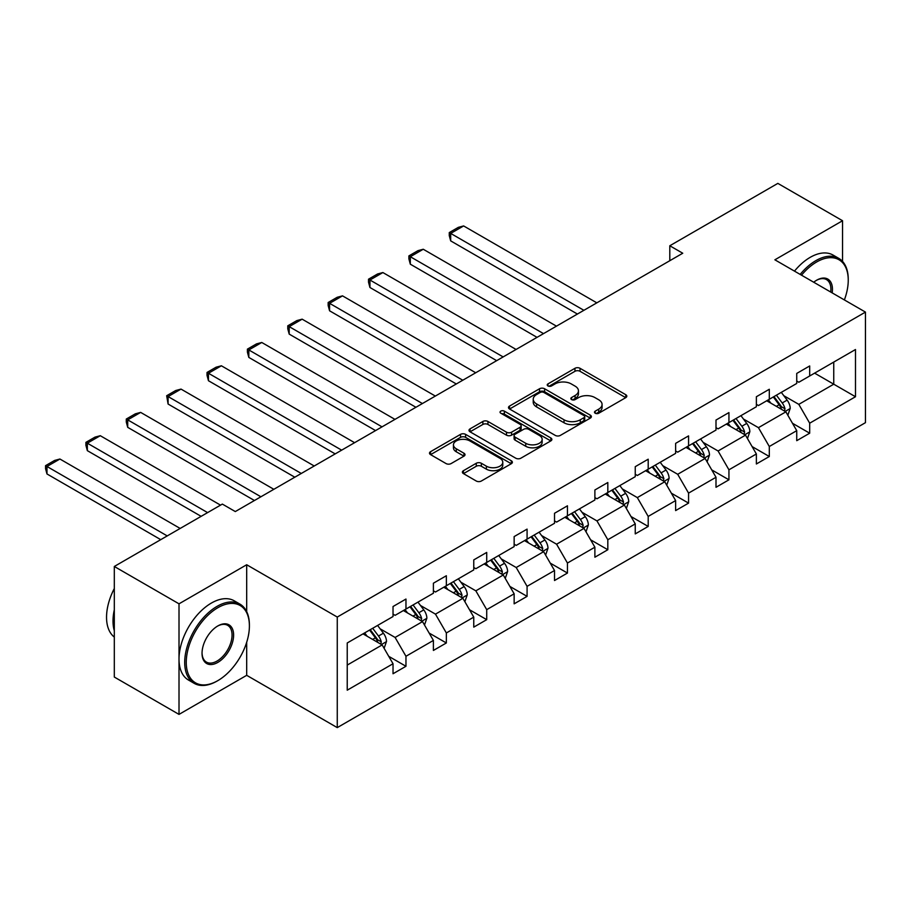<?xml version="1.0" encoding="UTF-8"?>
<svg xmlns="http://www.w3.org/2000/svg" width="911" height="911" viewBox="0 0 911 911"><rect width="100%" height="100%" fill="white"/><g stroke="black" fill="none" stroke-linecap="round" stroke-linejoin="round"><path stroke-width="1.37" d="M595.213 413.218A2.517 1.446 0 0 0 598.778 413.218L625.766 397.64A3.587 2.073 0 0 0 626.814 396.171A3.587 2.073 0 0 0 625.766 394.702L580.034 368.306A3.587 2.073 0 0 0 574.955 368.306L547.966 383.895A2.517 1.446 0 0 0 547.226 384.92A2.517 1.446 0 0 0 547.966 385.945A2.517 1.446 0 0 0 551.519 385.945L555.015 383.93A11.49 6.639 0 0 1 571.277 383.93L575.08 386.127A11.49 6.639 0 0 1 578.451 390.819A11.49 6.639 0 0 1 575.08 395.511L571.596 397.526A2.517 1.446 0 0 0 570.855 398.551A2.517 1.446 0 0 0 571.596 399.587A2.517 1.446 0 0 0 575.148 399.587L578.644 397.572A11.49 6.639 0 0 1 594.894 397.572L598.709 399.77A11.49 6.639 0 0 1 602.08 404.461A11.49 6.639 0 0 1 598.709 409.153L595.213 411.168A2.517 1.446 0 0 0 594.484 412.193A2.517 1.446 0 0 0 595.213 413.218L595.213 411.168M463.448 470.68A3.587 2.073 0 0 0 462.389 472.137A3.587 2.073 0 0 0 463.448 473.606L476.271 481.019A3.587 2.073 0 0 0 481.35 481.019L511.322 463.71A3.587 2.073 0 0 0 512.381 462.241A3.587 2.073 0 0 0 511.322 460.772L465.601 434.376A3.587 2.073 0 0 0 460.522 434.376L430.55 451.685A3.587 2.073 0 0 0 429.491 453.154A3.587 2.073 0 0 0 430.55 454.612L446.048 463.562A3.587 2.073 0 0 0 451.127 463.562L463.95 456.16A3.587 2.073 0 0 0 465.009 454.691A3.587 2.073 0 0 0 463.95 453.222L456.263 448.781A9.611 5.546 0 0 1 453.45 444.864A9.611 5.546 0 0 1 459.383 439.74A9.611 5.546 0 0 1 469.86 440.935L499.957 458.324A9.611 5.546 0 0 1 502.77 462.241A9.611 5.546 0 0 1 496.837 467.366A9.611 5.546 0 0 1 486.372 466.17L481.35 463.266A3.587 2.073 0 0 0 476.271 463.266L463.448 470.68L463.448 473.606M246.687 564.752L179.011 603.822L114.308 566.471L114.308 677.044L179.011 714.395L246.687 675.324L337.264 727.616L337.264 617.054L246.687 564.752L246.687 611.623M842.55 261.434L842.55 220.735L774.874 259.806L865.45 312.097L337.264 617.054M842.55 220.735L777.846 183.384L669.801 245.765L669.801 260.705M114.308 566.471L222.352 504.09L235.3 511.561L682.749 253.235L669.801 245.765M555.266 435.401A3.587 2.073 0 0 0 560.356 435.401L590.328 418.103A3.587 2.073 0 0 0 591.376 416.634A3.587 2.073 0 0 0 590.328 415.165L544.607 388.769A3.587 2.073 0 0 0 539.517 388.769L509.545 406.067A3.587 2.073 0 0 0 508.497 407.536A3.587 2.073 0 0 0 509.545 409.005L555.266 435.401M501.79 413.765A2.517 1.446 0 0 1 504.341 414.118L504.341 411.134L550.825 437.975A3.587 2.073 0 0 1 551.884 439.432A3.587 2.073 0 0 1 550.825 440.901L520.853 458.21A3.587 2.073 0 0 1 515.774 458.21L470.053 431.814L482.876 424.458L482.876 421.474L470.053 428.876A3.587 2.073 0 0 0 468.994 430.345A3.587 2.073 0 0 0 470.053 431.814L470.053 428.876M482.876 424.458A3.587 2.073 0 0 1 487.954 424.458L487.954 421.474A3.587 2.073 0 0 0 482.876 421.474M487.954 421.474L506.505 432.178A3.587 2.073 0 0 0 511.583 432.178L520.09 427.259A3.587 2.073 0 0 0 521.138 425.801A3.587 2.073 0 0 0 520.09 424.332L500.788 413.184A2.517 1.446 0 0 1 500.048 412.159A2.517 1.446 0 0 1 501.597 410.815A2.517 1.446 0 0 1 504.341 411.134M179.011 603.822L179.011 714.395M347.228 642.972L393.028 616.531L393.028 606.521L405.964 599.051L405.964 609.06L433.397 593.22L433.397 583.211L446.344 575.741L446.344 585.75L473.766 569.91L473.766 559.901L486.713 552.43L486.713 562.44L514.146 546.6L514.146 536.59L527.082 529.12L527.082 539.13L554.514 523.29L554.514 513.28L567.451 505.81L567.451 515.82L594.883 499.991L594.883 489.981L607.819 482.511L607.819 492.521L635.252 476.681L635.252 466.671L648.199 459.201L648.199 469.211L675.632 453.371L675.632 443.361L688.568 435.891L688.568 445.9L716 430.06L716 420.051L728.937 412.581L728.937 422.59L756.369 406.75L756.369 396.74L769.305 389.27L769.305 399.28L796.738 383.451L796.738 373.43L809.685 365.96L809.685 375.981L855.486 349.528L855.486 396.74L809.685 423.194L809.685 433.203L796.738 440.673L796.738 430.664L769.305 446.504L769.305 456.513L756.369 463.984L756.369 453.974L728.937 469.803L728.937 479.812L716 487.283L716 477.273L688.568 493.113L688.568 503.123L675.632 510.593L675.632 500.583L648.199 516.423L648.199 526.433L635.252 533.903L635.252 523.893L607.819 539.733L607.819 549.743L594.883 557.213L594.883 547.204L567.451 563.044L567.451 573.053L554.514 580.523L554.514 570.514L527.082 586.342L527.082 596.363L514.146 603.834L514.146 593.813L486.713 609.653L486.713 619.662L473.766 627.132L473.766 617.123L446.344 632.963L446.344 642.972L433.397 650.443L433.397 640.433L405.964 656.273L405.964 666.283L393.028 673.753L393.028 663.743L347.228 690.185L347.228 642.972M337.264 727.616L865.45 422.67L865.45 312.097M403.379 610.552L422.533 621.609L395.101 637.449L380.115 628.795M395.101 637.449L405.964 656.273M422.533 621.609L433.397 640.433M393.028 614.139L395.101 615.335L405.964 609.06M443.748 587.242L462.902 598.299L435.469 614.139L420.495 605.485M435.469 614.139L446.344 632.963M462.902 598.299L473.766 617.123M433.397 590.829L435.469 592.025L446.344 585.75M484.117 563.932L503.271 574.989L475.838 590.829L460.864 582.186M475.838 590.829L486.713 609.653M503.271 574.989L514.146 593.813M473.766 567.519L475.838 568.715L486.713 562.44M524.497 540.622L543.639 551.679L516.207 567.519L501.232 558.876M516.207 567.519L527.082 586.342M543.639 551.679L554.514 570.514M514.146 544.209L516.207 545.404L527.082 539.13M564.866 517.323L584.019 528.38L556.587 544.209L541.601 535.566M556.587 544.209L567.451 563.044M584.019 528.38L594.883 547.204M554.514 520.91L556.587 522.105L567.451 515.82M605.234 494.013L624.388 505.07L596.956 520.91L581.981 512.255M596.956 520.91L607.819 539.733M624.388 505.07L635.252 523.893M594.883 497.6L596.956 498.795L607.819 492.521M645.603 470.702L664.757 481.76L637.324 497.6L622.35 488.945M637.324 497.6L648.199 516.423M664.757 481.76L675.632 500.583M635.252 474.289L637.324 475.485L648.199 469.211M685.983 447.392L705.125 458.449L677.693 474.289L662.718 465.646M677.693 474.289L688.568 493.113M705.125 458.449L716 477.273M675.632 450.979L677.693 452.175L688.568 445.9M726.352 424.082L745.505 435.139L718.073 450.979L703.087 442.336M718.073 450.979L728.937 469.803M745.505 435.139L756.369 453.974M716 427.669L718.073 428.865L728.937 422.59M766.72 400.783L785.874 411.84L758.442 427.669L743.456 419.026M758.442 427.669L769.305 446.504M785.874 411.84L796.738 430.664M756.369 404.359L758.442 405.554L769.305 399.28M814.593 373.134L833.747 384.191L798.81 404.359L783.836 395.716M798.81 404.359L809.685 423.194M855.486 396.74L833.747 384.191L833.747 362.077L855.486 349.528M796.738 381.06L798.81 382.256L809.685 375.981M347.228 665.087L382.153 644.92L363.011 633.862M382.153 644.92L393.028 663.743M792.468 423.262L809.685 433.203M752.099 446.572L769.305 456.513M711.73 469.882L728.937 479.812M671.361 493.193L688.568 503.123M630.981 516.503L648.199 526.433M590.613 539.802L607.819 549.743M550.244 563.112L567.451 573.053M509.875 586.422L527.082 596.363M469.495 609.732L486.713 619.662M429.127 633.043L446.344 642.972M388.758 656.341L405.964 666.283M246.687 675.324L246.687 642.301M596.215 413.571L598.709 412.136A11.49 6.639 0 0 0 602.08 407.445L602.08 404.461M578.451 390.819L578.451 393.803A11.49 6.639 0 0 1 575.08 398.506L572.598 399.94M625.709 397.663L580.034 371.301A3.587 2.073 0 0 0 574.955 371.301L548.969 386.298M590.282 418.126L544.607 391.753A3.587 2.073 0 0 0 539.517 391.753L509.591 409.028M583.974 417.659A2.517 1.446 0 0 0 584.714 416.634A2.517 1.446 0 0 0 583.974 415.61L543.844 392.436A2.517 1.446 0 0 0 540.28 392.436L536.602 394.554A11.49 6.639 0 0 0 533.231 399.257A11.49 6.639 0 0 0 536.602 403.949L564.034 419.789A11.49 6.639 0 0 0 580.296 419.789L583.974 417.659L583.974 420.643A2.517 1.446 0 0 0 584.714 419.618L584.714 416.634M533.231 399.257L533.231 402.241A11.49 6.639 0 0 0 536.602 406.932L536.602 403.949M583.974 420.643L580.296 422.772A11.49 6.639 0 0 1 564.034 422.772L536.602 406.932M487.954 424.458L506.505 435.162A3.587 2.073 0 0 0 511.583 435.162L520.09 430.254A3.587 2.073 0 0 0 521.138 428.785L521.138 425.801M504.341 414.118L550.779 440.935M525.738 443.281A9.611 5.546 0 0 0 536.215 444.488A9.611 5.546 0 0 0 542.147 439.364A9.611 5.546 0 0 0 539.335 435.435L528.722 429.32A3.587 2.073 0 0 0 523.643 429.32L515.136 434.228A3.587 2.073 0 0 0 514.089 435.697A3.587 2.073 0 0 0 515.136 437.166L525.738 443.281L525.738 446.276A9.611 5.546 0 0 0 536.215 447.472A9.611 5.546 0 0 0 542.147 442.347L542.147 439.364M514.089 435.697L514.089 438.681A3.587 2.073 0 0 0 515.136 440.15L515.136 437.166M525.738 446.276L515.136 440.15M502.77 462.241L502.77 465.225A9.611 5.546 0 0 1 496.837 470.361A9.611 5.546 0 0 1 486.372 469.154L481.35 466.261A3.587 2.073 0 0 0 476.271 466.261L463.494 473.64M453.45 444.864L453.45 447.848A9.611 5.546 0 0 0 456.263 451.776L456.263 448.781M463.95 453.222L463.95 456.16L456.263 451.776M511.276 463.733L465.601 437.36A3.587 2.073 0 0 0 460.522 437.36L430.596 454.646M787.844 415.245L790.213 408.367A9.702 5.603 -120 0 0 787.127 400.111L781.308 392.356M583.883 310.309L450.683 233.41L463.631 225.939L596.819 302.839M770.888 403.186L768.372 399.827M450.683 240.88L449.26 235.573L449.26 232.59L450.683 233.41L450.683 240.88L577.415 314.044M784.439 411.009L784.986 408.777A9.702 5.603 -120 0 0 782.207 402.947L776.4 395.192M773.963 396.592L780.363 405.133A4.942 2.858 60 0 1 781.262 406.636L784.986 408.777M773.291 396.98L779.099 404.746A9.702 5.603 60 0 1 781.513 409.324M449.26 232.59L458.324 227.351L463.631 225.939M844.372 299.935A44.65 25.781 120 0 0 848.243 280.201A44.65 25.781 120 0 0 816.666 261.969A44.65 25.781 120 0 0 801.521 275.19M800.165 274.416A45.744 26.408 -60 0 1 815.892 260.626A45.744 26.408 -60 0 1 838.769 258.36A45.744 26.408 -60 0 1 848.243 279.301L848.243 280.201M813.717 282.228A22.32 12.891 -60 0 1 816.666 280.201L816.666 280.201A22.32 12.891 -60 0 1 832.176 292.886M794.483 271.125A45.744 26.408 -60 0 1 810.198 257.346A45.744 26.408 -60 0 1 833.075 255.08L838.769 258.36M830.73 292.055A21.226 12.253 120 0 0 826.505 279.597A21.226 12.253 120 0 0 816.279 280.44M217.046 681.075L217.831 680.631A44.65 25.781 120 0 0 249.398 625.937A44.65 25.781 120 0 0 217.831 607.717A44.65 25.781 120 0 0 186.254 662.399A44.65 25.781 120 0 0 217.831 680.631L217.046 681.075A45.744 26.408 -60 0 1 194.18 683.341A45.744 26.408 -60 0 1 187.165 646.685A45.744 26.408 -60 0 1 217.046 606.373A45.744 26.408 -60 0 1 239.923 604.107A45.744 26.408 -60 0 1 249.398 625.048L249.398 625.937M217.831 662.399A22.32 12.891 -60 0 1 202.037 653.278A22.32 12.891 -60 0 1 217.831 625.937L217.831 625.937A22.32 12.891 -60 0 1 233.615 635.058A22.32 12.891 -60 0 1 217.831 662.399M202.048 652.823A21.226 12.253 120 0 0 206.433 662.103A21.226 12.253 120 0 0 217.046 661.056A21.226 12.253 120 0 0 230.916 642.346A21.226 12.253 120 0 0 227.659 625.333A21.226 12.253 120 0 0 217.433 626.176M194.18 683.341L188.486 680.05A45.744 26.408 -60 0 1 181.471 643.394A45.744 26.408 -60 0 1 211.352 603.082A45.744 26.408 -60 0 1 234.229 600.816L239.923 604.107M114.308 630.719A45.744 26.408 -60 0 1 114.308 609.801M114.308 637.074A45.744 26.408 -60 0 1 114.308 588.517M747.464 438.544L749.844 431.677A9.702 5.603 -120 0 0 746.747 423.421L740.939 415.667M543.514 333.62L410.314 256.72L423.251 249.25L556.45 326.149M730.52 426.496L728.003 423.137M410.314 264.19L408.891 258.883L408.891 255.9L410.314 256.72L410.314 264.19L537.046 337.355M744.071 434.319L744.606 432.087A9.702 5.603 -120 0 0 741.839 426.257L736.02 418.502M733.594 419.903L739.994 428.443A4.942 2.858 60 0 1 740.882 429.935L744.606 432.087M732.922 420.29L738.73 428.045A9.702 5.603 60 0 1 741.144 432.634M408.891 255.9L417.944 250.662L423.251 249.25M707.095 461.854L709.475 454.988A9.702 5.603 -120 0 0 706.378 446.72L700.57 438.965M503.145 356.93L369.946 280.019L382.882 272.548L516.082 349.46M690.151 449.806L687.634 446.436M369.946 287.5L368.522 282.194L368.522 279.199L369.946 280.019L369.946 287.5L496.677 360.665M703.702 457.629L704.237 455.398A9.702 5.603 -120 0 0 701.459 449.567L695.651 441.812M693.225 443.213L699.614 451.742A4.942 2.858 60 0 1 700.513 453.245L704.237 455.398M692.554 443.6L698.361 451.355A9.702 5.603 60 0 1 700.775 455.933M368.522 279.199L377.575 273.972L382.882 272.548M666.727 485.164L669.107 478.298A9.702 5.603 -120 0 0 666.009 470.03L660.202 462.276M462.777 380.229L329.577 303.329L342.513 295.859L475.713 372.758M649.782 473.116L647.265 469.746M329.577 310.799L328.154 305.504L328.154 302.509L329.577 303.329L329.577 310.799L456.297 383.964M663.322 480.928L663.868 478.708A9.702 5.603 -120 0 0 661.09 472.877L655.282 465.111M652.857 466.523L659.245 475.052A4.942 2.858 60 0 1 660.145 476.555L663.868 478.708M652.174 466.91L657.993 474.665A9.702 5.603 60 0 1 660.407 479.243M328.154 302.509L337.207 297.282L342.513 295.859M626.358 508.475L628.738 501.597A9.702 5.603 -120 0 0 625.641 493.341L619.833 485.586M422.397 403.539L289.197 326.639L302.145 319.169L435.344 396.069M609.413 496.415L606.885 493.056M289.197 334.109L287.774 328.803L287.774 325.819L289.197 326.639L289.197 334.109L415.928 407.274M622.953 504.238L623.5 502.018A9.702 5.603 -120 0 0 620.721 496.176L614.914 488.421M612.477 489.822L618.876 498.363A4.942 2.858 60 0 1 619.776 499.866L623.5 502.018M611.805 490.22L617.612 497.975A9.702 5.603 60 0 1 620.038 502.553M287.774 325.819L296.838 320.592L302.145 319.169M585.978 531.785L588.358 524.907A9.702 5.603 -120 0 0 585.272 516.651L579.453 508.896M382.028 426.849L248.828 349.949L261.764 342.479L394.964 419.379M569.033 519.725L566.517 516.366M248.828 357.419L247.405 352.113L247.405 349.129L248.828 349.949L248.828 357.419L375.56 430.584M582.584 527.549L583.131 525.317A9.702 5.603 -120 0 0 580.353 519.486L574.545 511.731M572.108 513.132L578.508 521.673A4.942 2.858 60 0 1 579.407 523.176L583.131 525.317M571.436 513.531L577.244 521.286A9.702 5.603 60 0 1 579.658 525.863M247.405 349.129L256.469 343.902L261.764 342.479M545.609 555.095L547.989 548.217A9.702 5.603 -120 0 0 544.892 539.961L539.084 532.206M341.659 450.159L208.46 373.259L221.396 365.789L354.595 442.689M528.665 543.036L526.148 539.676M208.46 380.73L207.036 375.423L207.036 372.44L208.46 373.259L208.46 380.73L335.191 453.894M542.216 550.859L542.751 548.627A9.702 5.603 -120 0 0 539.984 542.797L534.165 535.042M531.739 536.442L538.128 544.983A4.942 2.858 60 0 1 539.027 546.486L542.751 548.627M531.067 536.83L536.875 544.584A9.702 5.603 60 0 1 539.289 549.174M207.036 372.44L216.089 367.201L221.396 365.789M505.241 578.394L507.621 571.527A9.702 5.603 -120 0 0 504.523 563.271L498.716 555.505M301.29 473.469L168.091 396.57L181.027 389.099L314.227 465.999M488.296 566.346L485.779 562.987M168.091 404.04L166.667 395.738L168.091 396.57L168.091 404.04L294.811 477.205M501.836 574.169L502.382 571.937A9.702 5.603 -120 0 0 499.604 566.107L493.796 558.352M491.371 559.753L497.759 568.293A4.942 2.858 60 0 1 498.659 569.785L502.382 571.937M490.687 560.14L496.506 567.895A9.702 5.603 60 0 1 498.921 572.472M166.667 395.738L175.721 390.512L181.027 389.099M464.872 601.704L467.252 594.837A9.702 5.603 -120 0 0 464.154 586.57L458.347 578.815M260.91 496.78L127.711 419.869L140.658 412.398L273.858 489.309M447.927 589.656L445.399 586.285M127.711 427.339L126.287 422.044L126.287 419.049L127.711 419.869L127.711 427.339L254.442 500.515M461.467 597.468L462.014 595.247A9.702 5.603 -120 0 0 459.235 589.417L453.427 581.662M450.991 583.063L457.39 591.592A4.942 2.858 60 0 1 458.29 593.095L462.014 595.247M450.319 583.45L456.126 591.205A9.702 5.603 60 0 1 458.552 595.783M126.287 419.049L135.352 413.822L140.658 412.398M424.492 625.014L426.872 618.136A9.702 5.603 -120 0 0 423.786 609.88L417.967 602.125M207.606 512.608L87.342 443.179L100.29 435.709L220.542 505.138M407.547 612.955L405.031 609.596M87.342 450.649L85.919 445.342L85.919 442.359L87.342 443.179L87.342 450.649L201.137 516.343M421.098 620.778L421.645 618.558A9.702 5.603 -120 0 0 418.866 612.716L413.059 604.961M410.622 606.373L417.022 614.902A4.942 2.858 60 0 1 417.921 616.405L421.645 618.558M409.95 606.76L415.758 614.515A9.702 5.603 60 0 1 418.172 619.093M85.919 442.359L94.983 437.132L100.29 435.709M384.123 648.325L386.503 641.446A9.702 5.603 -120 0 0 383.406 633.191L377.598 625.436M167.237 535.919L46.973 466.489L59.91 459.019L180.173 528.448M367.179 636.265L364.662 632.906M46.973 473.959L45.55 468.653L45.55 465.669L46.973 466.489L46.973 473.959L160.757 539.654M380.73 644.088L381.265 641.868A9.702 5.603 -120 0 0 378.498 636.026L372.679 628.271M370.253 629.672L376.653 638.212A4.942 2.858 60 0 1 377.541 639.716L381.265 641.868M369.581 630.07L375.389 637.825A9.702 5.603 60 0 1 377.803 642.403M45.55 465.669L54.603 460.442L59.91 459.019M598.709 412.136L598.709 409.153M571.596 399.587L571.596 397.526M575.08 398.506L575.08 395.511M547.966 385.945L547.966 383.895M574.955 371.301L574.955 368.306M580.034 371.301L580.034 368.306M625.766 397.64L625.766 394.702M509.545 409.005L509.545 406.067M539.517 391.753L539.517 388.769M544.607 391.753L544.607 388.769M590.328 418.103L590.328 415.165M564.034 422.772L564.034 419.789M580.296 422.772L580.296 419.789M506.505 435.162L506.505 432.178M511.583 435.162L511.583 432.178M520.09 430.254L520.09 427.259M550.825 440.901L550.825 437.975M476.271 466.261L476.271 463.266M481.35 466.261L481.35 463.266M486.372 469.154L486.372 466.17M430.55 454.612L430.55 451.685M460.522 437.36L460.522 434.376M465.601 437.36L465.601 434.376M511.322 463.71L511.322 460.772M785.168 411.43L790.156 408.561M782.207 402.947L787.127 400.111M776.343 406.329L779.099 404.746M744.799 434.741L749.787 431.86M741.839 426.257L746.747 423.421M735.974 429.639L738.73 428.045M704.431 458.051L709.407 455.17M701.459 449.567L706.378 446.72M695.605 452.949L698.361 451.355M664.062 481.361L669.038 478.48M661.09 472.877L666.009 470.03M655.225 476.259L657.993 474.665M623.693 504.66L628.67 501.79M620.721 496.176L625.641 493.341M614.857 499.57L617.612 497.975M583.313 527.97L588.301 525.1M580.353 519.486L585.272 516.651M574.488 522.868L577.244 521.286M542.945 551.28L547.932 548.399M539.984 542.797L544.892 539.961M534.119 546.179L536.875 544.584M502.576 574.59L507.552 571.709M499.604 566.107L504.523 563.271M493.739 569.489L496.506 567.895M462.207 597.901L467.184 595.02M459.235 589.417L464.154 586.57M453.371 592.799L456.126 591.205M421.827 621.2L426.815 618.33M418.866 612.716L423.786 609.88M413.002 616.109L415.758 614.515M381.458 644.51L386.446 641.64M378.498 636.026L383.406 633.191M372.633 639.42L375.389 637.825"/></g></svg>
